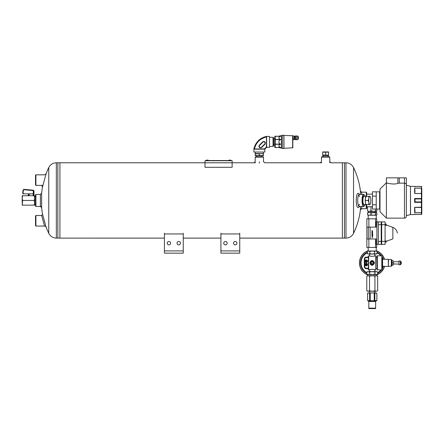 <?xml version="1.0" encoding="UTF-8"?>
<svg xmlns="http://www.w3.org/2000/svg" width="444" height="444" viewBox="0 0 444 444"><rect width="100%" height="100%" fill="white"/><g stroke="black" fill="none" stroke-linecap="round" stroke-linejoin="round"><path stroke-width="0.67" d="M56.338 162.782C52.897 162.92 50.372 164.513 48.762 167.554L48.762 233.333C50.372 236.375 52.897 237.967 56.338 238.106L56.338 162.782L57.853 162.782L57.853 238.106L59.923 238.106L59.923 162.782L59.923 238.112L164.413 238.106M183.244 238.106L220.912 238.106M239.743 238.106L342.385 238.106L342.385 162.782L342.385 238.112L344.461 238.106L344.461 200.444L344.461 238.106L345.97 238.106L345.97 162.782C349.411 162.92 351.937 164.513 353.546 167.554L353.546 233.333A76.19 76.19 0 0 0 360.556 208.73M164.413 250.91L164.413 253.169L183.244 253.169L183.244 233.96L164.413 233.96L164.413 250.91L183.244 250.91M164.413 233.96L164.413 233.211M183.244 233.211L183.244 233.96M168.931 244.883A1.693 1.693 0 0 0 170.402 242.341A1.693 1.693 0 0 0 167.466 242.341A1.693 1.693 0 0 0 168.931 244.883M178.727 244.883A1.693 1.693 0 0 0 180.192 242.341A1.693 1.693 0 0 0 177.256 242.341A1.693 1.693 0 0 0 178.727 244.883M255.2 157.132L255.578 156.754L263.109 156.754L263.486 157.132L255.2 157.132L255.2 161.599M220.912 250.91L220.912 253.169L239.743 253.169L239.743 233.96L220.912 233.96L220.912 250.91L239.743 250.91M220.912 233.96L220.912 233.211M239.743 233.211L239.743 233.96M220.912 253.169L239.743 253.169M225.43 244.883A1.693 1.693 0 0 0 226.901 242.341A1.693 1.693 0 0 0 223.965 242.341A1.693 1.693 0 0 0 225.43 244.883M235.22 244.883A1.693 1.693 0 0 0 236.691 242.341A1.693 1.693 0 0 0 233.755 242.341A1.693 1.693 0 0 0 235.22 244.883M321.484 157.132L321.861 156.754L329.393 156.754L329.77 157.132L321.484 157.132L321.484 161.599L320.279 162.793M35.909 206.471L35.531 206.094L35.531 194.794L35.909 194.417L35.909 206.471L41.536 206.471A76.19 76.19 0 0 0 42.569 214.291L45.96 226.679L44.539 226.052L35.909 226.052L35.909 215.507L41.653 215.507L44.555 226.113M360.639 192.158L366.289 192.158L366.661 192.535L366.661 196.304M366.661 204.584L366.661 208.353L366.289 208.73L366.05 204.584L369.808 204.584A4.14 1.071 -90 0 1 368.875 202.514L368.831 204.584M366.289 192.158L366.289 196.304L365.384 198.374A4.14 1.071 -90 0 1 365.817 196.775L366.05 196.304L368.831 196.304L368.875 198.374L368.209 200.444L368.875 202.514A4.14 1.071 -90 0 1 368.875 198.374A4.14 1.071 -90 0 1 369.808 196.304L369.808 196.304A4.14 1.071 -90 0 1 370.302 196.775A4.14 1.071 -90 0 1 370.734 198.374A4.14 1.071 -90 0 1 370.734 202.514A4.14 1.071 -90 0 1 370.302 204.112A4.14 1.071 -90 0 1 369.808 204.584M361.694 194.417L361.694 192.158L360.428 191.031L360.428 194.417M360.428 206.471L360.428 209.857L361.694 208.73L361.694 206.471M359.396 196.642A6.027 1.56 90 0 0 358.73 194.799M358.73 206.088A6.027 1.56 90 0 0 359.396 204.246M359.474 194.417L358.547 193.506A7.154 1.854 90 0 0 356.238 200.444A7.154 1.854 90 0 0 358.547 207.381L359.474 206.471M359.662 194.605A6.027 1.56 90 0 0 359.279 194.417A6.027 1.56 90 0 0 357.72 200.444A6.027 1.56 90 0 0 359.279 206.471A6.027 1.56 90 0 0 359.662 206.282M44.544 174.803L46.104 173.82L42.496 187.002A76.19 76.19 0 0 0 41.536 194.417M35.909 194.417L40.404 194.417L40.404 206.471L41.636 207.598L41.636 193.29L40.404 194.417L38.689 194.417M364.258 196.426A4.151 1.077 90 0 0 363.686 196.453A4.151 1.077 90 0 0 362.909 200.444A4.151 1.077 90 0 0 363.686 204.434A4.151 1.077 90 0 0 364.258 204.462M365.012 196.426A5.65 1.46 90 0 0 364.374 194.999A5.65 1.46 90 0 0 362.52 200.444A5.65 1.46 90 0 0 364.374 205.888A5.65 1.46 90 0 0 365.012 204.462M364.374 194.999L364.041 194.639A6.027 1.56 90 0 0 363.619 194.417A6.027 1.56 90 0 0 362.06 200.444A6.027 1.56 90 0 0 363.619 206.471A6.027 1.56 90 0 0 364.041 206.249L364.374 205.888M329.764 161.594L330.98 162.793L344.461 162.782L344.461 200.444L344.461 162.782L345.97 162.782M230.969 160.523L228.671 160.395L231.008 160.306A2.842 2.842 0 0 0 230.353 160.112L229.382 160.112A2.842 2.842 0 0 0 228.727 160.306A2.842 2.842 0 0 1 229.382 160.112L229.87 160.112M35.909 215.507L35.531 215.884L35.531 225.68L35.909 226.052M208.375 160.523L206.077 160.395L208.414 160.306A2.842 2.842 0 0 0 207.759 160.112L206.787 160.112A2.842 2.842 0 0 0 206.133 160.306M205.389 160.711L231.751 160.711M230.619 160.523L206.516 160.523M35.909 185.381L35.909 174.836L35.531 175.208L35.531 185.004L35.909 185.381L42.829 185.381M56.338 238.106L57.853 238.106L57.853 162.782L205.011 162.782L205.011 160.711L232.129 160.711L232.129 162.782L205.011 162.782L205.011 167.299L232.129 167.299L232.129 162.782L255.572 162.782M382.101 259.54L382.34 266.239L388.322 266.478L388.322 259.302L382.578 259.302L382.578 266.478M373.959 262.887A1.737 1.737 0 0 0 371.351 261.388A1.737 1.737 0 0 0 371.351 264.391A1.737 1.737 0 0 0 373.959 262.887M371.278 262.349L372.222 261.805L373.16 262.349L373.16 263.431L372.222 263.975L371.278 263.431L371.278 262.349M377.378 269.985L377.378 255.794L381.818 255.794L381.818 269.985L377.089 269.702L377.089 256.077L377.378 255.794M381.818 269.985L382.101 269.702L381.818 255.794M376.046 268.426L377.089 268.426M368.681 255.811L368.681 269.969L369.364 269.969C369.197 269.147 375.252 269.147 375.075 269.969L375.763 269.969L375.763 255.811L374.875 255.811C375.03 256.471 369.408 256.471 369.563 255.811L368.392 256.099L368.392 269.68L368.681 269.969M371.023 264.963L372.283 265.346M371.023 260.817L370.685 261.1M370.44 264.385L370.685 264.68M372.222 260.434C375.102 262.038 375.119 263.675 372.266 265.346C369.33 263.742 369.314 262.104 372.222 260.434M375.763 255.811L376.046 256.099L375.763 269.969M372.222 261.055A1.832 1.832 0 0 0 370.39 262.887A1.832 1.832 0 0 0 372.222 264.724A1.832 1.832 0 0 0 374.053 262.887A1.832 1.832 0 0 0 372.222 261.055M398.995 264.086L393.534 263.975L393.34 265.057L392.13 265.057L391.935 263.975L391.935 265.662L391.935 260.117L391.364 259.54L388.561 259.54L388.322 266.478M400.394 263.137L401.332 263.137A2.348 2.348 0 0 1 400.394 264.774L400.394 261.005L398.995 261.005L398.995 264.774L400.394 264.774M400.394 261.005A2.348 2.348 0 0 1 401.332 262.643L400.394 262.643M398.995 261.694L393.534 261.694M393.534 261.805L393.534 263.975L393.534 261.805M393.34 265.057L393.534 263.975M393.34 260.722L391.935 260.722M393.34 262.887L392.13 262.887L392.13 260.722M392.13 265.057L392.13 262.887M391.935 260.117L391.935 261.805M374.941 290.814L376.296 291.236L367.515 291.236L366.783 290.814L368.143 291.236L366.783 290.814L366.783 276.14L368.143 275.718L369.502 276.14L369.502 290.814L372.222 291.236L374.941 290.814L374.941 276.14L372.222 275.718L369.502 276.14M368.143 274.52L369.502 274.103L372.222 274.52L367.515 274.52L366.783 274.103L368.143 274.52L366.783 274.103L366.783 272.072L368.143 271.65L366.783 272.072L367.515 271.65L369.502 272.072L372.222 271.65L374.941 272.072L376.296 271.65L377.655 272.072L377.655 274.103L376.296 274.52L372.222 274.52L374.941 274.103L374.941 272.072M366.783 276.14L368.143 275.718L366.783 276.14M368.143 291.236L369.502 290.814M369.502 274.103L369.502 272.072M377.655 290.814L376.296 291.236L377.655 290.814L377.655 276.14L376.296 275.718L374.941 276.14M374.941 274.103L376.928 274.52L376.928 275.718L368.143 275.718M377.655 272.072L376.928 271.65L368.143 271.65M33.988 195.737L33.988 190.937L33.616 190.914L33.616 193.85L29.243 193.85L29.243 195.737M22.705 193.823L23.033 190.049L22.705 193.823L29.243 193.85M32.295 190.099L23.848 189.36L33.3 190.187L32.934 190.154L33.616 190.914L32.934 190.154L32.878 190.532L33.256 190.914L33.256 193.85M34.21 200.444L34.626 198.091L34.626 205.15L34.21 205.15L34.626 202.797L34.21 200.444L22.622 200.444L22.2 198.091L22.2 195.737L34.626 195.737L34.626 198.091L34.21 195.737M34.21 205.15L22.622 205.15L22.2 202.797L22.2 198.091L22.622 195.737M22.622 205.15L22.2 205.15L22.622 200.444M35.531 204.462L34.626 204.462M23.848 189.36L23.033 190.049L23.848 189.36L23.793 189.738L32.878 190.532M33.616 190.914L33.256 190.914M366.866 238.977L368.881 238.977L368.881 247.441L366.866 247.441L366.866 218.825L376.728 218.825L376.728 221.883L381.213 221.895L381.213 224.67L378.344 224.67L378.344 244.378L376.046 244.383L376.046 238.977L375.563 238.977L375.563 247.441L376.728 247.441L376.728 244.383M376.728 221.883L376.046 221.883L376.046 227.1L375.563 227.1L375.563 218.825M371.983 235.431L371.983 230.647L372.461 230.647L372.727 235.431L372.222 237.834L371.983 235.431M368.881 247.441L375.563 247.441M381.213 224.67L381.213 244.378L378.344 244.378M378.344 224.67L378.344 221.895M368.298 227.1L368.298 238.977M368.881 238.977L375.563 238.977M366.866 227.1L375.563 227.1M368.881 218.825L368.881 227.1M381.69 241.375L381.69 244.378L385.098 244.378L385.098 221.895L381.69 221.895L381.69 241.375L385.098 241.375M381.69 224.67L385.098 224.67M385.098 243.279L385.098 239.832M385.098 226.44L385.098 222.993M386.147 224.72L386.147 223.954L386.147 224.72M386.147 241.553L386.147 240.787L386.147 241.553M386.147 240.787L385.192 241.747L386.125 242.113M385.386 241.381L385.386 240.992L386.125 240.992M386.147 241.37L392.862 238.878L392.862 227.395L386.147 224.903M385.386 224.892L385.386 225.28L386.125 225.28M385.386 224.547L385.386 224.159L386.125 224.159M376.873 209.052L376.873 210.822L376.462 211.4L375.624 210.822L374.048 211.4L370.973 210.822L368.725 211.4L367.571 210.822L367.993 211.4M375.624 209.052L375.624 210.822M367.571 206.732L367.571 210.822M370.973 206.732L370.973 210.822M372.555 211.4L369.819 211.4M368.725 211.4L367.976 211.4M376.051 211.4L374.048 211.4M368.292 212.548L376.34 212.36L376.34 211.4M376.884 214.846L376.257 215.218L376.884 214.846L376.884 212.92L376.257 212.548L375.635 212.92L373.304 212.548L376.34 212.36M365.817 204.112A4.14 1.071 -90 0 1 365.384 202.514A4.14 1.071 -90 0 1 365.384 198.374L365.384 202.514L365.817 204.112M365.434 200.444L368.209 200.444M368.831 196.304L369.808 196.304M365.967 261.022A0.333 0.333 0 0 1 366.516 261.022L365.046 261.022A1.21 1.21 0 0 0 365.046 261.405L366.516 261.405A0.333 0.333 0 0 1 365.967 261.405M364.951 261.216A1.293 1.293 0 0 1 366.888 260.095A1.293 1.293 0 0 1 366.888 262.332A1.293 1.293 0 0 1 364.951 261.216M366.516 261.405L367.438 261.405A1.21 1.21 0 0 0 367.438 261.022L366.516 261.022M366.283 257.581L368.392 257.581L366.283 257.581A1.476 1.476 0 0 0 364.807 259.057A1.476 1.476 0 0 1 366.283 257.581L366.283 257.104A1.959 1.959 0 0 0 364.33 259.057L364.33 266.722A1.959 1.959 0 0 0 366.283 268.676L368.392 268.676M364.33 259.057L364.807 259.057L364.807 266.722A1.476 1.476 0 0 0 366.283 268.198L368.392 268.198L366.283 268.198A1.476 1.476 0 0 1 364.807 266.722L364.33 266.722M364.951 264.563A1.293 1.293 0 0 1 366.888 263.447A1.293 1.293 0 0 1 366.888 265.684A1.293 1.293 0 0 1 364.951 264.563M365.046 264.757A1.21 1.21 0 0 1 365.046 264.374L365.967 264.374A0.333 0.333 0 0 1 366.516 264.374L367.438 264.374A1.21 1.21 0 0 1 367.438 264.757L366.516 264.757A0.333 0.333 0 0 1 365.967 264.757L365.046 264.757M366.516 264.757L365.967 264.757M365.967 264.374L366.516 264.374M366.783 273.221A11.677 11.677 0 0 1 367.388 252.259M377.056 252.259A11.677 11.677 0 0 1 381.49 255.794M382.101 256.671A11.677 11.677 0 0 1 383.333 259.302M383.333 266.478A11.677 11.677 0 0 1 382.101 269.108M381.49 269.985A11.677 11.677 0 0 1 377.655 273.221M384.415 259.302A12.71 12.71 0 0 0 376.24 250.832M368.204 250.832A12.71 12.71 0 0 0 367.515 274.697M376.928 274.697A12.71 12.71 0 0 0 384.415 266.478M384.515 259.302A12.804 12.804 0 0 0 376.24 250.732M368.204 250.732A12.804 12.804 0 0 0 367.515 274.797M376.928 274.797A12.804 12.804 0 0 0 384.515 266.478M274.797 147.519L274.797 136.23M273.743 145.732L273.743 138.017L273.038 137.313L273.038 146.437L273.743 145.732M273.743 138.767L274.603 138.767M269.475 137.313L273.038 137.313M274.908 146.675L275.23 147.464L280.547 147.464L275.23 147.519L275.23 139.483L274.908 138.695M274.797 137.884L274.908 137.074M274.797 145.865L274.908 145.055M279.004 136.23L275.23 136.23L275.23 139.483L280.547 139.483L279.004 138.622L279.004 137.146L280.547 136.23L279.004 136.136L281.396 135.609L281.396 148.141L282.256 148.141M298.102 138.572L298.457 137.856L298.102 139.438L298.102 136.275L298.457 137.845L298.102 137.146M298.007 136.18L298.007 139.533L296.842 139.533L296.842 136.042L298.102 136.275M296.842 139.533L296.842 137.856M295.499 139.533L295.021 139.533L295.021 136.18L295.499 136.042L295.499 139.677L295.499 137.856M294.161 136.425L294.927 136.275L294.927 139.438L294.161 139.294L294.161 136.153L294.161 139.56L293.012 139.749L292.824 136.053L292.824 147.791L292.824 136.053M292.64 147.98L292.64 135.77L283.949 135.426L283.949 148.324L292.824 147.791M283.949 135.32L283.949 148.429L282.256 148.524L282.256 135.226L283.949 135.32M281.396 148.141L279.004 147.613L280.547 147.519L279.004 147.519M280.547 147.464L279.004 146.603L279.004 145.127L280.547 144.267L279.004 142.918L279.004 140.831L280.547 139.483M279.737 136.663L279.004 137.146M275.23 136.23L280.547 136.23M275.23 147.519L280.547 147.519M259.818 147.824C258.785 147.069 258.658 146.176 259.424 145.138L262.604 141.952C263.642 141.186 264.535 141.32 265.29 142.346L264.946 144.239L261.71 147.475L259.818 147.824M266.456 141.93L266.489 136.957C260.04 138.561 256.022 142.585 254.429 149.023L264.524 148.873L266.345 147.058L266.456 141.93M264.707 149.173L266.589 147.103L264.707 149.173L254.229 149.173C255.788 142.485 259.934 138.345 266.644 136.735M266.644 136.608A15.701 15.701 0 0 0 254.073 149.173L253.885 149.173A15.89 15.89 0 0 1 266.644 136.413L266.644 147.319L269.514 147.336L269.514 136.413L266.644 136.413A15.89 15.89 0 0 0 253.879 149.173L264.802 149.173L266.644 147.336L264.802 149.173L264.802 152.042L253.879 152.042L253.879 149.173M262.487 142.069L261.005 143.54M255.328 149.018L254.229 149.173M266.644 136.758L266.489 137.479M264.946 144.239L261.633 147.364A1.504 1.504 0 0 1 259.507 147.364A1.504 1.504 0 0 1 259.507 145.232L262.698 142.036A1.504 1.504 0 0 1 264.829 142.036A1.504 1.504 0 0 1 264.829 144.167L265.085 143.834M263.497 145.504L262.97 146.026M266.644 147.242L266.345 147.058M261.71 147.475L261.633 147.364A1.504 1.504 0 0 1 259.507 147.364A1.504 1.504 0 0 1 259.507 145.232L259.424 145.138M376.551 215.135L375.635 214.846L375.635 212.92M376.884 212.92L376.257 212.548L370.973 212.92L370.973 214.846L373.304 215.218L369.264 215.218L370.973 214.846M375.635 214.846L373.304 215.218L376.257 215.218M367.893 215.135L369.264 215.218L367.56 214.846L367.56 212.92L369.264 212.548L370.973 212.92M367.56 214.846L368.181 215.218M367.56 212.92L368.181 212.548M373.304 212.548L367.893 212.632M376.551 212.632L376.257 212.548M368.598 254.04L376.407 254.04L377.056 253.668L375.846 254.04L374.636 253.668L372.222 254.04L369.802 253.668L368.598 254.04L367.388 253.668L368.598 254.04L368.037 254.04L367.388 253.668L367.388 251.404L368.598 251.027L369.802 251.404L369.802 253.668M374.636 253.668L374.636 251.404L375.846 251.027L377.056 251.404L377.056 253.668M374.636 251.404L372.222 251.027L369.802 251.404M377.056 251.404L375.846 251.027L377.056 251.404M367.388 251.404L368.037 251.027L375.846 251.027M368.598 251.027L368.204 251.027L368.204 247.441M257.27 153.552L255.2 153.552L255.2 153.918L261.416 153.552L257.27 153.552M263.486 153.918L263.486 153.552L261.416 153.552L263.486 153.918L263.486 155.256L261.416 155.628L255.2 155.628L255.2 155.256L257.27 155.628L259.34 155.256L263.486 155.628L263.486 155.256M259.34 153.918L259.34 155.256M255.2 153.918L255.2 155.256M386.397 182.745L379.997 189.144L379.997 211.744L386.397 218.143L386.397 182.745C386.069 183.033 394.272 185.015 397.902 183.294L399.306 183.15L397.902 183.294L397.902 177.844L386.397 177.844L386.397 182.745L387.595 183.156M406.36 215.679L410.456 214.58L410.456 186.308L406.36 185.209L406.36 184.737L406.36 216.261C406.249 217.405 405.622 218.032 404.473 218.143L386.397 218.143M404.473 177.844L404.473 183.15C405.733 183.322 406.365 183.849 406.36 184.737L406.36 177.844L399.306 177.844L399.306 183.15L404.473 183.15L404.473 218.143M366.661 206.732L372.461 206.732M372.461 204.751L372.461 209.052L376.229 209.052L376.229 204.751L372.461 204.751L372.461 191.836L376.229 191.836L376.229 196.137L372.461 196.137M379.997 209.429L379.62 209.052L376.229 209.052M376.229 204.751L376.229 196.137M406.36 184.737L406.36 177.844M415.023 214.108L414.646 214.569L410.55 214.569L410.456 186.308M421.8 214.108L421.423 214.435L421.8 214.108L421.8 212.432L421.423 212.759A0.377 0.327 -0 0 0 421.8 212.432L421.8 207.176L414.646 207.359L414.646 212.759L421.423 212.698L421.423 207.442L421.8 207.176L421.8 188.456A0.377 0.327 180 0 0 421.423 188.128L414.646 188.128L414.646 193.529L421.423 193.445L421.423 188.189L421.8 188.456L421.8 193.079L421.8 188.456M421.8 193.712L421.423 193.445L421.8 193.712L421.8 198.562L421.423 198.94A0.377 0.377 0 0 0 421.8 198.562L414.646 198.507L414.646 202.381L415.023 201.953L415.023 198.934L421.423 198.94L421.423 207.442L414.746 207.442L415.023 211.427L414.646 207.359M415.023 211.427L414.746 212.698M415.023 201.948L421.423 201.948A0.377 0.377 0 0 1 421.8 202.325L421.423 201.948M415.023 192.174L414.746 188.189L414.746 193.445M397.902 177.844L399.306 177.844M415.023 198.934L414.646 198.507M421.8 186.824A0.377 0.377 0 0 0 421.423 186.447A0.377 0.372 -0 0 1 421.8 186.824A0.377 0.377 0 0 0 421.423 186.447L421.423 188.189L414.646 188.128M415.023 186.78L414.646 186.452L421.423 186.452L414.713 186.447M325.63 155.084L328.61 155.084L328.61 152.175L322.649 152.175L322.649 155.084L325.63 155.084L325.63 152.175L327.117 151.942M322.649 152.175L324.137 151.942M322.649 151.942L328.61 151.942M322.649 155.544L328.61 155.544M34.915 196.426A4.518 1.171 -90 0 1 34.982 196.304L34.626 196.304M34.982 196.304L35.92 196.304M35.92 204.584L34.626 204.584M368.809 308.58L375.63 308.58L368.809 308.58L368.809 308.208L375.63 308.208L375.63 308.58M368.809 301.531L368.809 308.158L375.63 308.158L375.63 301.531L368.809 301.531L368.115 300.832M375.846 292.896L372.222 292.896L376.862 293.134L375.846 292.896L376.862 293.134L376.862 300.594L368.664 300.832M376.851 293.134L376.851 300.594L375.846 300.832L367.582 300.594L368.598 300.832L367.582 300.594L367.582 293.134L368.598 292.896L367.593 293.134L367.593 300.594M372.222 300.832L370.213 300.594L370.213 293.134L372.222 292.896L367.593 293.134M374.841 293.134L374.841 300.594M374.225 293.134L374.225 300.594M370.213 293.134L369.602 293.134L369.602 300.594L368.598 300.832M370.213 300.594L369.602 300.594M369.602 293.134L368.598 292.896M259.34 161.877L259.34 163.153M228.671 160.428L231.063 160.428M206.077 160.428L208.469 160.428M388.561 266.239L391.364 266.239L391.364 259.54M33.161 193.85L33.161 195.737M28.916 193.85L28.916 195.737M23.055 193.823L23.382 190.076L23.055 193.823M23.793 189.738L23.033 190.049M33.483 193.85L33.483 195.737M376.906 221.895L376.906 244.378M370.096 227.1L370.096 238.977M378.344 241.375L381.213 241.375M366.783 272.677A11.194 11.194 0 0 1 367.388 252.791M377.056 252.791A11.194 11.194 0 0 1 380.88 255.794M382.101 257.625A11.194 11.194 0 0 1 382.828 259.302M382.828 266.478A11.194 11.194 0 0 1 382.101 268.154M380.88 269.985A11.194 11.194 0 0 1 377.655 272.677M368.392 257.104L366.283 257.104M366.283 268.198L366.283 268.676M295.599 139.771L296.742 139.771L296.742 135.942L295.599 135.942L295.499 139.677M293.972 139.749L293.972 135.964L292.64 135.77M283.855 135.226L283.855 148.524M275.23 136.286L280.547 136.286M275.23 144.133L280.547 144.133M275.23 139.616L280.547 139.616M275.23 144.267L280.547 144.267M259.64 145.366L262.831 142.169A1.321 1.321 0 0 1 264.696 142.169A1.321 1.321 0 0 1 264.696 144.034L261.499 147.23A1.321 1.321 0 0 1 259.64 147.23A1.321 1.321 0 0 1 259.64 145.366L259.507 145.232M262.831 142.169L262.698 142.036A1.504 1.504 0 0 1 264.829 142.036A1.504 1.504 0 0 1 264.829 144.167L264.696 144.034M379.62 209.052L379.62 191.836L376.229 191.836M414.646 212.759L421.423 212.759L421.423 214.435L414.646 214.435M421.8 202.325L414.646 202.381M414.646 193.529L421.423 193.529L421.423 198.94M410.55 186.319L414.646 186.452M263.481 161.594L264.691 162.793L321.856 162.782M342.385 238.112L239.743 238.112M220.912 238.112L183.244 238.112M164.413 238.112L59.923 238.112M263.486 161.694L263.486 157.132M329.77 162.737L329.77 157.132M48.762 167.554A76.19 76.19 0 0 0 45.871 174.459M45.871 226.429A76.19 76.19 0 0 0 48.762 233.333M360.639 208.73L366.289 208.73M360.428 191.031A76.19 76.19 0 0 0 353.546 167.554M345.97 238.106C349.411 237.967 351.937 236.375 353.546 233.333M42.496 187.002L41.658 185.364M42.569 214.291L41.653 215.495M253.996 162.793L255.206 161.594M359.279 206.471L363.619 206.471M359.279 194.417L363.619 194.417M230.247 160.206L230.342 160.112A2.842 2.842 0 0 1 231.008 160.306L231.008 160.306M207.648 160.206L207.27 160.112M35.909 174.836L44.539 174.836M376.046 257.348L377.089 257.348M391.364 266.239L391.935 265.662M374.797 292.896L374.803 291.236M369.641 292.896L369.641 291.236M369.641 269.835L369.636 271.65M374.803 269.835L374.803 271.65M376.928 275.718L377.655 276.14M367.515 274.52L367.515 275.718M376.928 274.52L377.655 274.103M28.41 193.85L28.41 195.737M35.531 196.426L34.626 196.426M33.988 190.937L33.3 190.187M381.69 223.715L381.213 223.715M381.69 242.369L381.213 242.369M385.192 224.908L385.764 224.72L385.192 224.525M386.147 223.954L385.764 224.72L386.147 225.485M386.147 242.319L385.192 241.364M381.213 242.319L381.69 242.319M381.213 240.787L381.69 240.787M392.862 227.395C395.016 228.283 396.442 229.837 397.136 232.062L397.358 233.133M381.213 225.485L381.69 225.485M381.213 223.954L381.69 223.954M368.104 212.36L368.104 211.4M363.714 204.462L365.989 204.462M363.714 196.426L365.989 196.426M370.302 204.112L370.068 204.584M370.302 196.775L370.068 196.304M366.833 261.405L366.089 261.816L365.651 261.405M365.651 261.022L366.145 260.6L366.833 261.022M366.833 264.374L366.206 263.941L365.651 264.374M365.651 264.757L366.361 265.173L366.833 264.757M273.743 144.983L274.603 144.983M269.514 146.437L273.038 146.437M282.256 135.609L281.396 135.609M264.835 142.041L264.463 141.769M259.229 146.981L259.507 147.364M260.584 147.802L261.311 147.608M376.24 218.825L376.24 215.218M368.204 218.825L368.204 215.218M374.803 255.844L374.803 254.04M369.636 255.844L369.636 254.04M376.24 251.027L376.24 247.441M255.328 152.042L255.328 153.552M263.359 152.042L263.359 153.552M261.927 156.754L261.927 155.628M256.76 156.754L256.76 155.628M366.661 194.156L372.461 194.156M379.62 191.836L379.997 191.458M421.473 214.441L414.713 214.441M414.646 214.569L415.023 214.191M421.423 214.441L414.929 214.441M414.646 186.319L415.023 186.696M421.423 186.447L414.929 186.447M328.21 156.754L328.21 155.561M323.043 156.754L323.043 155.561M375.63 301.531L376.329 300.832"/></g></svg>
